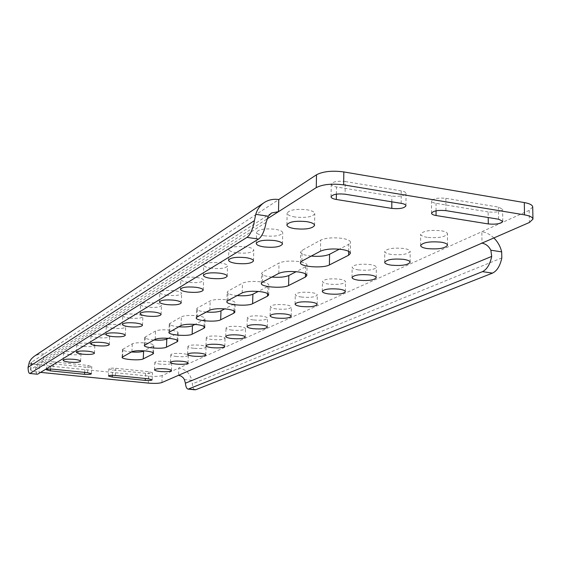 <?xml version="1.0" encoding="UTF-8"?>
<svg xmlns="http://www.w3.org/2000/svg" width="561" height="561" viewBox="0 0 561 561"><rect width="100%" height="100%" fill="white"/><g stroke="black" fill="none" stroke-linecap="round" stroke-linejoin="round"><path stroke-width="0.42" stroke-dasharray="2.81 2.1" d="M153.889 340.001C148.146 339.447 145.082 338.556 144.689 337.336L155.558 330.997C158.574 329.784 163.56 329.496 170.509 330.141C175.404 330.773 177.963 331.635 178.195 332.729L168.258 338.318M131.421 351.985C125.853 351.459 122.873 350.639 122.48 349.51L132.291 343.809C135.047 342.715 139.752 342.462 146.393 343.052C151.161 343.641 153.658 344.447 153.889 345.457L144.205 350.849M83.351 346.425C79.234 345.927 77.06 345.246 76.829 344.384C77.881 343.164 81.738 342.813 88.4 343.332C92.509 343.837 94.662 344.517 94.879 345.366C93.813 346.593 89.97 346.943 83.351 346.425M176.554 356.487C172.907 356.053 170.993 355.457 170.81 354.692C171.954 353.465 175.888 353.1 182.613 353.605C186.238 354.047 188.138 354.643 188.314 355.394C187.157 356.628 183.237 356.992 176.554 356.487M160.467 364.131C156.884 363.717 154.997 363.149 154.815 362.427C155.902 361.291 159.675 360.961 166.133 361.438C169.703 361.859 171.575 362.427 171.75 363.142C170.656 364.278 166.89 364.615 160.467 364.131M69.957 354.608C65.925 354.131 63.8 353.486 63.568 352.68C64.564 351.544 68.267 351.228 74.676 351.719C78.694 352.203 80.812 352.841 81.022 353.647C80.02 354.776 76.331 355.099 69.957 354.608M193.755 348.304C190.053 347.855 188.11 347.224 187.921 346.418C189.134 345.085 193.243 344.685 200.249 345.218C203.938 345.681 205.866 346.305 206.034 347.098C204.814 348.437 200.719 348.837 193.755 348.304M212.205 339.538C208.44 339.061 206.462 338.402 206.28 337.547C207.563 336.102 211.862 335.653 219.176 336.221C222.92 336.698 224.884 337.357 225.052 338.199C223.748 339.65 219.47 340.099 212.205 339.538M232.03 330.106C228.208 329.616 226.202 328.914 226.02 328.017C227.387 326.432 231.889 325.941 239.54 326.537C243.348 327.042 245.332 327.736 245.501 328.627C244.119 330.212 239.624 330.702 232.03 330.106M253.404 319.945C249.512 319.433 247.478 318.69 247.303 317.736C248.761 316.004 253.495 315.457 261.51 316.095C265.374 316.621 267.394 317.351 267.555 318.297C266.075 320.029 261.356 320.583 253.404 319.945M276.503 308.964C272.555 308.424 270.493 307.645 270.318 306.629C271.882 304.728 276.868 304.111 285.283 304.791C289.21 305.338 291.25 306.117 291.411 307.119C289.827 309.02 284.855 309.637 276.503 308.964M301.552 297.057C297.547 296.489 295.458 295.661 295.282 294.581C296.965 292.484 302.232 291.797 311.096 292.519C315.072 293.094 317.14 293.915 317.309 294.981C315.598 297.085 310.345 297.772 301.552 297.057M328.809 284.097C324.749 283.501 322.631 282.625 322.456 281.475C324.272 279.154 329.861 278.375 339.216 279.147C343.241 279.75 345.338 280.619 345.499 281.755C343.655 284.083 338.087 284.862 328.809 284.097M358.57 269.946C354.468 269.315 352.329 268.389 352.154 267.169C354.124 264.575 360.064 263.698 369.972 264.526C374.047 265.164 376.165 266.082 376.326 267.288C374.313 269.883 368.402 270.767 358.57 269.946M391.213 254.428C387.069 253.768 384.902 252.787 384.727 251.482C386.88 248.579 393.219 247.576 403.752 248.467C407.861 249.133 410 250.108 410.161 251.398C407.966 254.301 401.648 255.311 391.213 254.428M427.166 237.331C422.987 236.637 420.806 235.592 420.631 234.203C422.994 230.943 429.789 229.786 441.023 230.746C445.168 231.448 447.313 232.485 447.475 233.853C445.062 237.128 438.295 238.285 427.166 237.331M97.698 337.652C93.491 337.133 91.275 336.411 91.043 335.499C92.158 334.174 96.176 333.781 103.119 334.342C107.312 334.868 109.514 335.583 109.725 336.488C108.603 337.813 104.591 338.206 97.698 337.652M113.112 328.234C108.813 327.68 106.555 326.923 106.324 325.948C107.502 324.503 111.709 324.076 118.946 324.665C123.231 325.219 125.475 325.976 125.685 326.937C124.5 328.381 120.306 328.816 113.112 328.234M129.717 318.08C125.327 317.505 123.02 316.699 122.789 315.661C124.037 314.083 128.441 313.613 136.014 314.237C140.39 314.819 142.676 315.626 142.887 316.649C141.624 318.227 137.235 318.704 129.717 318.08M147.655 307.119C143.167 306.516 140.811 305.661 140.587 304.553C141.912 302.821 146.54 302.288 154.464 302.954C158.938 303.571 161.273 304.427 161.484 305.521C160.137 307.253 155.53 307.786 147.655 307.119M167.087 295.24C162.508 294.602 160.102 293.691 159.878 292.505C161.295 290.605 166.161 290.009 174.492 290.724C179.05 291.369 181.434 292.281 181.645 293.452C180.207 295.352 175.355 295.949 167.087 295.24M188.223 282.33C183.538 281.657 181.084 280.682 180.859 279.406C182.381 277.302 187.521 276.636 196.287 277.4C200.943 278.088 203.377 279.055 203.58 280.311C202.037 282.414 196.918 283.088 188.223 282.33M211.28 268.235C206.497 267.52 204.001 266.482 203.776 265.115C205.41 262.779 210.852 262.022 220.101 262.843C224.856 263.572 227.331 264.603 227.535 265.956C225.873 268.291 220.452 269.049 211.28 268.235M236.539 252.801C231.665 252.043 229.112 250.928 228.888 249.456C230.662 246.847 236.44 245.984 246.237 246.875C251.083 247.639 253.607 248.754 253.803 250.199C252.008 252.808 246.251 253.677 236.539 252.801M264.336 235.809C259.364 235.003 256.77 233.811 256.545 232.226C258.474 229.295 264.638 228.313 275.037 229.267C279.974 230.087 282.548 231.272 282.744 232.836C280.788 235.767 274.652 236.763 264.336 235.809M295.072 217.023C290.009 216.167 287.365 214.884 287.148 213.173C289.252 209.863 295.85 208.727 306.944 209.772C311.972 210.641 314.581 211.918 314.777 213.601C312.638 216.918 306.068 218.061 295.072 217.023M178.721 326.761C172.809 326.172 169.653 325.212 169.261 323.879L181.371 316.79C184.681 315.436 189.983 315.114 197.276 315.808C202.297 316.481 204.919 317.421 205.144 318.613L204.309 319.532L194.955 324.405M206.322 312.042C200.221 311.411 196.974 310.373 196.588 308.915L197.43 307.954L210.165 300.941C213.818 299.427 219.477 299.055 227.156 299.819C232.303 300.542 234.989 301.552 235.206 302.863L234.21 303.957L224.751 308.88M237.17 295.591C230.88 294.918 227.542 293.789 227.156 292.19L228.159 291.033L242.485 283.151C246.545 281.447 252.618 281.012 260.711 281.853C265.984 282.632 268.726 283.733 268.95 285.163L267.751 286.482L258.235 291.44M271.875 277.085C265.402 276.363 261.966 275.128 261.58 273.375L262.793 271.973L279.02 263.039C283.571 261.096 290.121 260.599 298.676 261.531C304.062 262.366 306.867 263.572 307.084 265.143L305.633 266.741L296.124 271.699M311.222 256.096C304.553 255.325 301.026 253.972 300.64 252.043L302.127 250.318L320.661 240.115C325.794 237.892 332.904 237.303 341.979 238.348C347.476 239.252 350.33 240.564 350.548 242.296L348.767 244.273L339.356 249.175M40.581 372.385L38.961 372.224L39.424 365.015C34.13 364.412 31.325 363.605 31.016 362.602L278.782 199.555M31.339 362.161L30.862 369.447L43.435 361.438L43.912 353.9L39.06 354.194L34.6 356.053M30.862 369.447L30.532 369.874C30.848 370.849 33.66 371.634 38.961 372.224M53.597 361.901L87.965 365.428L91.794 366.543C91.17 367.21 88.897 367.392 84.97 367.097L50.834 363.605L46.801 362.441C47.404 361.782 49.67 361.6 53.597 361.901L53.141 369.215M488.14 211.932L436.044 203.348C433.141 202.83 431.633 202.051 431.507 200.999C433.183 198.503 437.959 197.598 445.841 198.306L498.441 207.086L502.6 209.232C500.826 211.707 496.008 212.612 488.14 211.932L488.21 217.535M345.26 181.519L401.213 190.859C404.292 191.42 405.891 192.255 406.01 193.37C404.376 195.894 399.656 196.792 391.858 196.07L336.488 186.946C333.129 186.336 331.383 185.418 331.242 184.19C332.778 181.659 337.449 180.768 345.26 181.519L345.092 194.204M145.551 373.289L112.579 369.916L108.869 368.843C109.507 368.177 111.8 367.995 115.748 368.289L148.938 371.698L152.473 372.721C151.807 373.388 149.506 373.577 145.551 373.289L145.313 378.5M161.898 382.553L162.206 375.519L178.847 368.03C185.628 369.201 189.941 373.289 191.785 380.302L184.401 379.552M162.206 375.519C159.443 376.431 154.906 376.62 148.602 376.094L39.424 365.015M532.712 206.96L529.177 210.389L178.847 368.03L178.552 375.302M37.292 374.208C36.297 373.914 35.736 371.887 35.602 368.135L36.696 364.552L38.905 362.448L43.435 361.438L266.959 219.021M195.039 389.804C193.608 389.474 192.704 387.504 192.311 383.892L191.785 380.302M493.869 237.948C490.272 234.512 486.268 232.422 481.864 231.679L481.983 243.13M177.206 340.211L177.479 333.507M152.978 352.659L153.279 346.123M204.057 326.383L204.309 319.532M233.993 310.934L234.21 303.957M267.569 293.557L267.751 286.482M305.493 273.866L305.633 266.741M348.676 251.363L348.767 244.273M301.902 261.068L302.127 250.318M320.471 251.167L320.661 240.115M262.52 282.071L262.793 271.973M278.768 273.403L279.02 263.039M227.843 300.563L228.159 291.033M242.184 292.912L242.485 283.151M197.086 316.965L197.43 307.954M209.835 310.17L210.165 300.941M169.611 331.621L169.976 323.066M181.014 325.534L181.371 316.79M148.602 376.094L148.286 383.1M266.124 222.38L35.602 368.135M501.822 257.92L192.311 383.892M529.177 210.389L529.402 222.472M36.696 364.552L28.625 363.738M148.609 378.829L148.938 371.698M115.384 375.484L115.748 368.289M112.298 375.337L112.579 369.916M336.383 194.155L336.488 186.946M391.83 201.82L391.858 196.07M401.171 203.341L401.213 190.859M498.61 219.225L498.441 207.086M445.897 210.634L445.841 198.306M436.065 210.796L436.044 203.348M50.49 369.068L50.834 363.605M84.669 372.392L84.97 367.097M87.558 372.679L87.965 365.428M122.614 356.684L122.999 348.921M131.905 351.726L132.291 343.809M144.92 344.791L145.299 336.642M155.187 339.314L155.558 330.997M177.851 341.025L178.195 332.729M153.532 353.353L153.889 345.457M76.373 352.231L76.829 344.384M170.488 362.343L170.81 354.692M154.485 369.839L154.815 362.427M63.113 360.274L63.568 352.68M187.612 354.328L187.921 346.418M205.985 345.73L206.28 337.547M225.739 336.488L226.02 328.017M247.043 326.53L247.303 317.736M270.079 315.759L270.318 306.629M295.079 304.083L295.282 294.581M322.295 291.376L322.456 281.475M352.028 277.499L352.154 267.169M384.664 262.282L384.727 251.482M420.631 245.522L420.631 234.203M90.594 343.62L91.043 335.499M105.875 334.356L106.324 325.948M122.347 324.384L122.789 315.661M140.152 313.606L140.587 304.553M159.457 301.923L159.878 292.505M180.46 289.217L180.859 279.406M203.391 275.346L203.776 265.115M228.537 260.15L228.888 249.456M256.23 243.425L256.545 232.226M286.874 224.933L287.148 213.173M204.828 327.336L205.144 318.613M234.919 312.063L235.206 302.863M268.698 294.897L268.95 285.163M306.888 275.479L307.084 265.143M350.415 253.32L350.548 242.296M300.416 262.737L300.64 252.043M261.307 283.431L261.58 273.375M226.84 301.685L227.156 292.19M196.245 317.905L196.588 308.915M168.896 332.414L169.261 323.879M314.567 225.375L314.777 213.601M282.478 244.049L282.744 232.836M253.502 260.9L253.803 250.199M227.198 276.187L227.535 265.956M203.215 290.114L203.58 280.311M181.259 302.863L181.645 293.452M161.084 314.567L161.484 305.521M142.473 325.359L142.887 316.649M125.264 335.338L125.685 326.937M109.297 344.594L109.725 336.488M447.531 245.206L447.475 233.853M410.14 262.225L410.161 251.398M376.242 277.639L376.326 267.288M345.373 291.671L345.499 281.755M317.14 304.49L317.309 294.981M291.215 316.257L291.411 307.119M267.331 327.091L267.555 318.297M245.248 337.105L245.501 328.627M224.779 346.382L225.052 338.199M205.747 355.008L206.034 347.098M264.575 202.332L263.691 202.921M271.124 213.271L38.905 362.448M31.016 362.602L30.532 369.874M152.15 379.832L152.473 372.721M108.49 376.017L108.869 368.843M331.046 196.785L331.242 184.19M405.975 205.796L406.01 193.37M502.775 221.322L502.6 209.232M431.535 213.243L431.507 200.999M46.339 369.734L46.801 362.441M91.394 373.766L91.794 366.543M80.588 361.228L81.022 353.647M171.442 370.548L171.75 363.142M188.012 363.044L188.314 355.394M94.444 353.206L94.879 345.366M122.088 357.259L122.48 349.51M144.31 345.457L144.689 337.336"/><path stroke-width="0.84" d="M177.143 341.775L177.851 341.025C177.627 339.952 175.06 339.11 170.158 338.493C163.195 337.862 158.202 338.136 155.187 339.314L144.31 345.457C143.658 347.862 162.837 349.328 166.463 347.168L177.143 341.775L177.206 340.211M152.922 353.998L153.532 353.353C153.3 352.371 150.797 351.593 146.021 351.011C139.366 350.429 134.661 350.667 131.905 351.726L122.088 357.259C121.457 359.454 139.962 360.856 143.251 358.879L152.922 353.998L152.978 352.659M87.958 351.228C81.282 350.709 77.425 351.046 76.373 352.231C76.605 353.065 78.778 353.732 82.902 354.215C89.536 354.727 93.385 354.391 94.444 353.206C94.234 352.378 92.067 351.719 87.958 351.228M182.297 361.298C175.572 360.8 171.631 361.151 170.488 362.343C170.67 363.079 172.592 363.661 176.238 364.089C182.928 364.587 186.855 364.236 188.012 363.044C187.837 362.308 185.936 361.733 182.297 361.298M165.818 368.886C159.345 368.416 155.565 368.731 154.485 369.839C154.668 370.533 156.554 371.087 160.144 371.501C166.575 371.971 170.341 371.655 171.442 370.548C171.266 369.853 169.394 369.299 165.818 368.886M74.227 359.356C67.811 358.865 64.108 359.173 63.113 360.274C63.344 361.06 65.476 361.684 69.515 362.147C75.889 362.637 79.585 362.329 80.588 361.228C80.377 360.45 78.26 359.825 74.227 359.356M199.947 353.178C192.935 352.645 188.826 353.03 187.612 354.328C187.795 355.106 189.744 355.723 193.454 356.165C200.424 356.691 204.527 356.305 205.747 355.008C205.578 354.236 203.643 353.626 199.947 353.178M218.895 344.454C211.574 343.9 207.268 344.321 205.985 345.73C206.168 346.558 208.145 347.203 211.918 347.666C219.19 348.22 223.481 347.792 224.779 346.382C224.61 345.569 222.647 344.924 218.895 344.454M239.274 335.071C231.616 334.482 227.107 334.952 225.739 336.488C225.922 337.364 227.927 338.045 231.763 338.528C239.365 339.117 243.867 338.641 245.248 337.105C245.08 336.242 243.088 335.562 239.274 335.071M261.265 324.945C253.242 324.321 248.502 324.847 247.043 326.53C247.226 327.456 249.259 328.178 253.151 328.683C261.124 329.307 265.844 328.774 267.331 327.091C267.162 326.172 265.143 325.457 261.265 324.945M285.072 313.992C276.643 313.326 271.643 313.915 270.079 315.759C270.262 316.748 272.33 317.505 276.278 318.038C284.644 318.697 289.623 318.108 291.215 316.257C291.047 315.282 288.999 314.525 285.072 313.992M310.913 302.091C302.042 301.383 296.762 302.042 295.079 304.083C295.254 305.128 297.351 305.934 301.362 306.488C310.17 307.197 315.429 306.53 317.14 304.49C316.972 303.452 314.896 302.652 310.913 302.091M339.075 289.125C329.707 288.368 324.111 289.118 322.295 291.376C322.47 292.491 324.588 293.34 328.655 293.929C337.946 294.679 343.521 293.929 345.373 291.671C345.211 290.563 343.115 289.721 339.075 289.125M369.881 274.946C359.959 274.133 354.005 274.981 352.028 277.499C352.21 278.684 354.349 279.588 358.465 280.205C368.311 281.012 374.236 280.156 376.242 277.639C376.08 276.468 373.963 275.57 369.881 274.946M403.717 259.371C393.17 258.495 386.817 259.463 384.664 262.282C384.839 263.551 387.006 264.504 391.157 265.15C401.62 266.019 407.945 265.044 410.14 262.225C409.979 260.977 407.84 260.024 403.717 259.371M441.065 242.177C429.81 241.237 423.001 242.352 420.631 245.522C420.806 246.875 422.987 247.892 427.18 248.565C438.33 249.505 445.111 248.383 447.531 245.206C447.369 243.874 445.217 242.864 441.065 242.177M102.677 342.505C95.728 341.958 91.702 342.329 90.594 343.62C90.826 344.503 93.042 345.204 97.256 345.716C104.164 346.256 108.175 345.885 109.297 344.594C109.086 343.718 106.878 343.016 102.677 342.505M118.511 333.122C111.26 332.547 107.053 332.954 105.875 334.356C106.106 335.303 108.371 336.046 112.677 336.579C119.879 337.154 124.079 336.74 125.264 335.338C125.054 334.405 122.803 333.669 118.511 333.122M135.587 323.01C128.006 322.393 123.595 322.848 122.347 324.384C122.579 325.394 124.893 326.179 129.289 326.74C136.821 327.351 141.218 326.895 142.473 325.359C142.263 324.363 139.97 323.578 135.587 323.01M154.051 312.07C146.112 311.411 141.477 311.923 140.152 313.606C140.383 314.679 142.739 315.513 147.234 316.109C155.124 316.762 159.738 316.25 161.084 314.567C160.874 313.508 158.532 312.673 154.051 312.07M174.092 300.205C165.754 299.504 160.874 300.072 159.457 301.923C159.682 303.073 162.094 303.964 166.687 304.588C174.962 305.282 179.822 304.707 181.259 302.863C181.049 301.72 178.657 300.836 174.092 300.205M195.908 287.281C187.129 286.531 181.981 287.176 180.46 289.217C180.684 290.451 183.145 291.397 187.83 292.064C196.546 292.807 201.672 292.162 203.215 290.114C203.005 288.894 200.572 287.947 195.908 287.281M219.744 273.158C210.48 272.351 205.031 273.081 203.391 275.346C203.622 276.678 206.125 277.688 210.915 278.389C220.108 279.189 225.536 278.459 227.198 276.187C226.995 274.876 224.505 273.866 219.744 273.158M245.914 257.66C236.104 256.784 230.312 257.618 228.537 260.15C228.762 261.58 231.321 262.667 236.202 263.411C245.935 264.273 251.7 263.439 253.502 260.9C253.299 259.491 250.767 258.411 245.914 257.66M274.757 240.571C264.329 239.631 258.158 240.585 256.23 243.425C256.454 244.968 259.056 246.132 264.035 246.924C274.371 247.857 280.521 246.896 282.478 244.049C282.274 242.527 279.701 241.37 274.757 240.571M306.713 221.644C295.591 220.62 288.978 221.714 286.874 224.933C287.099 226.602 289.742 227.85 294.82 228.685C305.836 229.701 312.421 228.6 314.567 225.375C314.363 223.741 311.748 222.493 306.713 221.644M203.987 328.227L204.828 327.336C204.604 326.172 201.974 325.261 196.946 324.602C189.639 323.914 184.331 324.23 181.014 325.534L168.896 332.414C168.216 335.057 188.117 336.586 192.135 334.209L203.987 328.227L204.057 326.383M233.923 313.122L234.919 312.063C234.694 310.794 232.002 309.805 226.847 309.097C219.162 308.347 213.489 308.704 209.835 310.17L197.086 316.965L196.245 317.905C195.537 320.829 216.216 322.421 220.683 319.805L233.923 313.122L233.993 310.934M267.499 296.18L268.698 294.897C268.474 293.508 265.725 292.435 260.444 291.671C252.338 290.85 246.251 291.264 242.184 292.912L227.843 300.563L226.84 301.685C226.111 304.932 247.632 306.587 252.618 303.683L267.499 296.18L267.569 293.557M305.436 277.036L306.888 275.479C306.664 273.95 303.859 272.779 298.459 271.959C289.883 271.04 283.326 271.524 278.768 273.403L262.52 282.071L261.307 283.431C260.549 287.05 282.982 288.761 288.592 285.535L305.436 277.036L305.493 273.866M348.626 255.234L350.415 253.32C350.197 251.637 347.336 250.353 341.824 249.47C332.736 248.446 325.618 249.014 320.471 251.167L301.902 261.068L300.416 262.737C299.644 266.798 323.066 268.558 329.405 264.939L348.626 255.234L348.676 251.363M339.356 249.175L329.573 254.273C325.303 256.111 319.188 256.721 311.222 256.096M296.124 271.699L288.817 275.507C285.03 277.12 279.385 277.646 271.875 277.085M258.235 291.44L252.892 294.223C249.505 295.647 244.259 296.103 237.17 295.591M224.751 308.88L220.985 310.843C217.934 312.112 213.047 312.512 206.322 312.042M194.955 324.405L192.465 325.703C189.695 326.846 185.116 327.196 178.721 326.761M53.141 369.215C49.207 368.921 46.942 369.096 46.339 369.734L50.378 370.87L84.564 374.299C88.491 374.587 90.77 374.411 91.394 373.766L87.558 372.679L53.141 369.215M488.287 223.937C496.162 224.603 500.994 223.727 502.775 221.322L498.61 219.225L445.897 210.634C438.001 209.94 433.211 210.81 431.535 213.243C431.654 214.26 433.169 215.024 436.079 215.529L488.287 223.937L488.21 217.535M345.092 194.204C337.266 193.461 332.582 194.323 331.046 196.785C331.186 197.984 332.939 198.875 336.305 199.471L391.795 208.404C399.614 209.113 404.341 208.243 405.975 205.796C405.855 204.709 404.257 203.895 401.171 203.341L345.092 194.204M145.229 380.372C149.177 380.66 151.484 380.477 152.15 379.832L148.609 378.829L115.384 375.484C111.429 375.197 109.129 375.372 108.49 376.017L112.207 377.069L145.229 380.372L145.313 378.5M343.83 171.932L343.655 184.878C331.965 183.405 322.834 184.31 316.271 187.605L316.502 174.773C323.059 171.378 332.168 170.432 343.83 171.932L524.304 202.563C529.696 203.552 532.501 205.017 532.712 206.96L532.95 219.141L529.402 222.472L161.898 382.553C159.135 383.436 154.591 383.619 148.286 383.1L40.581 372.385M532.95 219.141C532.74 217.254 529.935 215.824 524.521 214.863L524.304 202.563M343.655 184.878L524.521 214.863M316.502 174.773L278.782 199.555L278.487 211.679L316.271 187.605M168.258 338.318L166.806 339.068C164.289 340.099 159.983 340.408 153.889 340.001M144.205 350.849L143.616 351.158C141.302 352.084 137.242 352.357 131.421 351.985M266.959 219.021L278.487 211.679L271.573 212.977L268.291 216.223L266.124 222.38C264.547 230.957 262.022 236.518 258.551 239.07L246.952 237.38C250.367 234.814 252.864 229.225 254.428 220.62L28.05 367.378L29.445 361.761L31.409 358.816L34.011 356.445L263.691 202.921M254.428 220.62L255.781 214.316L268.291 216.223M278.782 199.555C273.593 198.783 268.852 199.709 264.575 202.332C260.269 205.109 257.345 209.106 255.781 214.316M28.05 367.378C28.176 371.207 28.737 373.233 29.74 373.465L37.292 374.208M246.952 237.38L30.196 373.331M258.551 239.07L37.811 374.082M178.552 375.302L181.063 376.066L183.181 377.728L184.401 379.552L185.403 383.198C185.796 386.887 186.715 388.857 188.159 389.124L482.467 271.65C486.955 269.448 490.034 264.364 491.709 256.398L490.854 250.213L501.681 251.868C500.356 246.433 497.754 241.798 493.869 237.948M501.681 251.868L501.822 257.92C500.139 265.858 497.032 270.921 492.509 273.109L482.467 271.65M490.854 250.213C488.785 246.237 485.826 243.874 481.983 243.13M188.805 389.018L195.761 389.706L492.509 273.109M195.761 389.706L195.039 389.804M329.405 264.939L329.573 254.273M288.592 285.535L288.817 275.507M252.618 303.683L252.892 294.223M220.683 319.805L220.985 310.843M192.135 334.209L192.465 325.703M185.403 383.198L491.709 256.398M112.207 377.069L112.298 375.337M336.305 199.471L336.383 194.155M391.795 208.404L391.83 201.82M436.079 215.529L436.065 210.796M50.378 370.87L50.49 369.068M84.564 374.299L84.669 372.392M143.251 358.879L143.616 351.158M166.463 347.168L166.806 339.068M271.573 212.977L271.124 213.271M188.159 389.124L195.102 389.811M29.74 373.465L37.342 374.215"/></g></svg>
